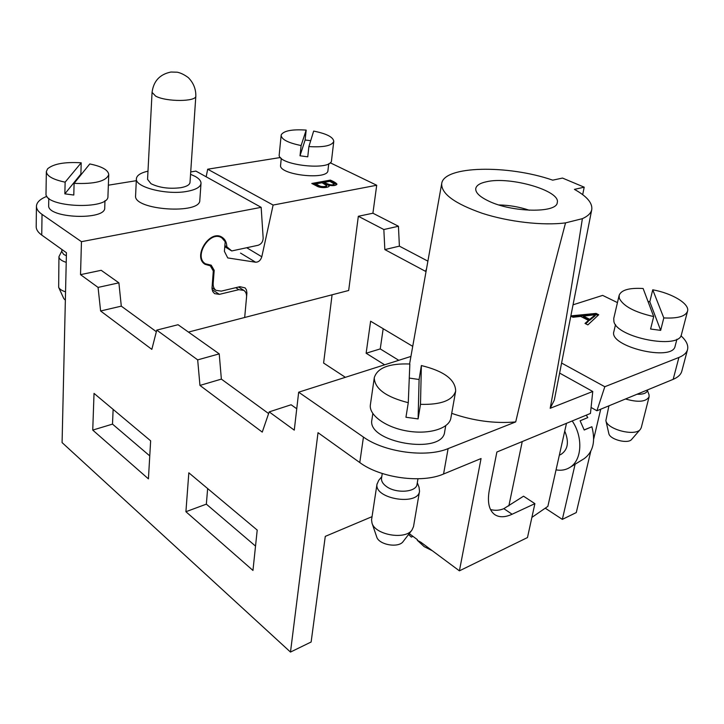 <?xml version="1.0" encoding="UTF-8"?>
<svg xmlns="http://www.w3.org/2000/svg" width="724" height="724" viewBox="0 0 724 724"><rect width="100%" height="100%" fill="white"/><g stroke="black" fill="none" stroke-linecap="round" stroke-linejoin="round"><path stroke-width="1.09" d="M398.779 360.308L380.236 348.914L366.127 353.24L384.643 364.806M366.127 353.24L370.616 321.212L412.725 346.362M209.29 265.156L210.313 265.808L213.299 270.975L211.996 288.451L212.729 291.501L214.548 293.627L219.381 294.351L238.82 289.672L243.843 290.378C245.861 291.826 246.766 294.125 246.54 297.265L244.685 317.483L348.669 290.487L358.335 216.277L383.838 229.526L384.842 249.59L425.513 271.337L426.517 268.876M332.081 294.795L323.601 363.05L345.375 377.313M575.109 464.22L562.34 519.38L545.253 508.185M380.236 348.914L383.177 328.714M427.893 261.138L399.386 246.142L398.444 226.259L372.914 213.218L376.706 185.254L330.162 162.746M573.037 304.813L602.639 295.392L617.445 302.605M562.34 519.38L576.277 512.574L590.766 451.314M593.698 438.934L600.73 409.205M596.92 410.77L673.175 379.34L678.913 357.448L604.812 386.725L596.92 410.77L591.083 407.458M678.913 357.448C683.755 355.493 686.633 352.869 687.538 349.583L681.809 371.204C680.877 374.589 677.999 377.304 673.175 379.34M615.518 324.605L613.889 331.529C608.296 346.407 672.659 362.072 675.112 346.19L676.931 339.212M561.598 363.05L604.812 386.725M687.538 349.583C688.533 345.267 686.343 340.669 680.94 335.773M570.865 315.881L596.078 313.411L598.73 314.75L587.852 324.886L585.01 323.429L588.494 320.397L580.693 316.424L572.965 317.257L570.811 316.153M281.274 158.33L280.595 165.162C278.278 174.918 328.135 180.529 327.945 170.511L328.741 163.696M376.706 185.254L273.12 205.055L207.679 169.208L206.168 176.801M280.432 157.506L207.679 169.208M328.877 185.29L329.221 186.041C328.307 188.005 319.827 188.249 316.578 185.932L311.791 183.471L330.361 180.104C334.026 181.679 336.226 183.027 336.959 184.158C336.054 185.579 333.357 185.95 328.877 185.29L328.977 186.484M399.386 246.142L384.842 249.59M398.444 226.259L383.838 229.526M372.914 213.218L358.335 216.277M188.448 332.081L244.685 317.483L246.911 293.012L246.422 289.872L245.128 287.899L239.897 286.686L221.3 291.129L215.987 290.333C213.933 288.84 213.001 286.496 213.182 283.31L214.195 270.351L211.209 265.183L205.462 263.798C193.064 256.577 210.204 229.608 221.897 237.924L225.191 241.716L224.395 251.337L227.734 257.925L255.608 262.215L240.54 253.083M273.12 205.055L261.798 256.767C260.64 260.368 258.577 262.188 255.608 262.215M214.195 270.351L212.213 269.084M640.306 429.432L631.627 439.432C628.061 444.292 609.644 439.477 608.821 433.513L605.888 420.626C607.155 429.45 635.029 436.644 640.306 429.432L641.247 427.712L649.102 396.833C646.025 401.874 638.161 402.589 625.518 398.987M608.929 405.829L605.879 420.581M636.993 394.254C643.012 394.471 646.514 393.259 647.482 390.607L649.039 394.779L649.102 396.833M322.08 182.747L315.655 183.923L315.555 184.846L319.918 187.009L320.026 186.086L321.501 186.484C324.162 186.774 325.891 186.484 326.678 185.597L322.08 182.747M315.655 183.923L320.026 186.086M326.678 185.597L326.569 186.52C325.782 187.407 324.053 187.706 321.393 187.407L319.918 187.009M324.271 182.348C329.447 185.073 332.75 185.597 334.171 183.923L329.854 181.335L324.271 182.348L324.162 183.272L328.85 185.462M330.361 180.104L330.253 181.018L313.094 184.14M336.705 184.602L330.253 181.018M334.171 183.923L334.063 184.846L332.189 185.652M595.418 314.696L583.417 316.126L583.182 317.184L589.499 320.406L589.743 319.329L595.418 314.696L595.182 315.755L589.499 320.406M583.417 316.126L589.743 319.329M596.078 313.411L595.834 314.469L572.078 316.804M597.906 315.51L595.834 314.469M588.494 320.397L588.259 321.465L585.635 323.746M652.749 289.799L663.799 317.927C677.619 318.632 685.528 316.397 687.538 311.211C689.881 303.89 672.189 293.292 652.749 289.799L649.808 301.763L660.659 330.37L650.595 329.013L653.691 316.569L643.129 288.505C629.21 287.709 621.219 289.98 619.147 295.329L619.328 298.297C623.21 306.162 634.667 312.252 653.691 316.569M663.799 317.927L660.659 330.37M647.989 301.437L649.808 301.763M687.538 311.211L681.465 334.506C679.528 349.9 616.748 337.692 613.898 321.528L613.744 318.46L619.147 295.329M313.655 131.089L308.886 146.583C323.755 147.452 332.054 145.714 333.782 141.352C333.257 137.089 326.542 133.668 313.655 131.089M308.886 146.583L307.763 156.827L300.017 155.796L301.112 145.542L306.18 130.094L305.112 140.013L300.017 155.796M305.112 140.013L310.696 140.691M306.18 130.094C292.315 129.171 284.025 130.7 281.301 134.691L281.138 135.352C281.591 139.515 288.252 142.909 301.112 145.542M333.782 141.352L331.52 160.502C331.782 171.307 276.704 165.09 279.238 154.583L281.138 135.352M46.915 196.313C40.146 199.01 36.643 202.322 36.435 206.24C36.426 209.019 38.291 211.734 42.028 214.358L81.459 241.68L261.165 207.335L195.914 171.099L190.72 171.941M261.165 207.335L263.165 238.142C262.984 241.744 261.319 244.124 258.16 245.264L231.743 250.947L226.811 246.775C226.712 242.486 225.182 239.354 222.223 237.372C210.05 228.721 192.195 256.803 205.1 264.332L210.313 265.808M224.865 245.599L226.811 246.775M566.485 423.323L547.86 506.384L531.878 517.407M224.775 246.712L231.743 250.947M409.241 533.597L417.404 539.661L417.296 540.294L420.888 542.249L459.405 570.847L527.479 537.552L534.891 503.651L512.112 514.239C504.963 517.497 499.108 517.579 494.546 514.474C488.926 510.094 487.189 501.949 489.324 490.039L496.881 452.02L590.449 413.44L592.757 391.485L559.625 373.086M490.519 509.551C495.162 510.764 499.605 510.465 503.841 508.664L523.552 496.202L534.891 503.651M582.386 218.657C587.906 216.186 591.028 213.146 591.761 209.553C592.603 202.992 586.82 196.267 574.431 189.38L584.196 187.181L562.512 178.068L552.72 180.158C507.832 164.547 443.821 165.733 441.712 183.552C441.097 193.661 454.582 203.571 482.166 213.272C508.619 221.888 542.973 225.834 565.544 222.874L582.386 218.657C571.833 286.55 561.1 349.764 550.186 408.3L592.757 391.485M488.781 201.127C479.623 196.774 475.288 192.557 475.768 188.493C476.455 185.353 480.048 183.1 486.555 181.733C510.031 176.095 560.955 190.738 557.254 202.602C556.883 213.299 512.076 212.53 488.781 201.127M257.21 530.086L188.828 472.799L185.914 511.714L252.966 570.449L257.21 530.086M255.527 546.095L206.349 504.148L185.914 511.714M149.759 455.894L112.501 424.119L92.744 430.092L148.42 478.863L150.646 440.816L94.03 393.385L92.744 430.092M410.924 356.434L298.668 392.191L363.448 437.079L359.783 462.555C380.353 477.976 421.793 483.65 443.568 474.003L481.062 458.545L459.405 570.847M372.036 516.664L325.275 536.375L311.13 641.998L290.487 652.071L62.083 442.59L66.445 252.739L41.748 235.074C38.037 232.377 36.191 229.599 36.2 226.721L36.435 206.24M432.364 550.765L424.173 546.629L417.296 540.294M412.97 536.366L411.35 537.09L408.535 534.52M591.761 209.553L554.303 400.155L550.186 408.3M363.448 437.079C384.299 452.21 426.183 457.939 448.102 448.618L515.705 421.92C494.727 423.739 473.396 420.879 451.713 413.341M515.705 421.92C530.149 360.281 546.765 293.935 565.544 222.874M372.824 413.54L371.928 419.676C366.217 442.545 442.654 455.496 444.654 431.875L445.731 425.73M48.789 198.276L48.671 205.471C46.988 218.367 105.994 220.657 104.727 207.797L104.98 200.675M147.986 171.154C140.655 172.846 136.791 175.371 136.393 178.728L135.587 195.661C133.116 210.132 200.792 214.784 199.815 200.204L201.01 183.425C201.109 181.009 199.191 178.683 195.254 176.448L190.557 174.294M136.302 180.692L108.356 185.19M156.357 331.71L121.297 306.143L118.89 282.84L101.188 270.305L80.527 274.649L98.066 287.41L100.609 310.985L151.832 349.366L156.764 330.108L197.679 359.873L199.951 385.421L262.251 432.101L269.192 411.893L294.27 430.137L298.668 392.191M81.459 241.68L80.527 274.649M290.487 652.071L318.017 432.681L359.783 462.555M118.89 282.84L98.066 287.41M296.75 408.752L291.111 404.761L269.192 411.893M206.349 504.148L207.643 488.555M112.501 424.119L113.134 409.395M268.613 413.567L221.363 379.114L219.227 353.873L178.05 324.723L156.764 330.108M121.297 306.143L100.609 310.985M221.363 379.114L199.951 385.421M219.227 353.873L197.679 359.873M136.393 178.728C134.736 187.181 166.9 195.317 187.127 191.362C195.887 189.715 200.512 187.064 201.01 183.425M152.067 92.373L147.56 179.362L151.008 183.715C159.298 187.76 169.226 189.091 180.783 187.697C186.593 186.62 189.67 184.873 190.005 182.457L195.833 95.993C195.914 88.925 193.417 82.808 188.34 77.64C184.439 74.744 180.756 72.934 177.28 72.21L170.982 72.029C159.823 74.291 153.524 81.07 152.067 92.373L155.669 96.129C166.267 101.994 196.593 101.803 195.833 96.002L195.833 95.993M584.196 187.181L582.693 194.666M560.494 454.645L560.829 454.5C567.969 449.857 569.272 442.047 564.747 431.079M572.204 420.97C583.327 437.07 582.005 460.355 569.879 467.433C565.77 469.976 561.163 470.79 556.05 469.867M584.168 429.902L591.879 426.753L584.205 430.02L580.114 420.78L587.807 417.594L580.123 420.807M591.879 426.753C595.671 441.314 593.128 451.93 584.25 458.6L583.77 458.898M586.259 415.169L587.807 417.594M411.947 530.077L403.141 541.552C398.598 548.303 378.86 544.846 376.715 536.946L372.018 523.135C375.15 534.909 405.214 540.158 411.947 530.077L413.504 526.665L419.531 491.216C418.228 506.013 374.579 498.999 376.96 484.401L378.697 480.392L381.765 476.682M377.023 483.931L371.557 519.886L372.018 523.135M417.305 482.745L419.06 487.297L419.531 491.216M417.974 478.79L417.051 484.275C416.427 492.347 395.847 493.804 386.236 486.347C382.942 483.904 381.358 481.324 381.485 478.627L382.254 473.496M65.359 300.216L63.775 298.56L58.662 287.356C59.585 289.184 61.884 290.677 65.549 291.826M66.228 262.35C61.486 260.866 59.06 258.975 58.943 256.676L58.662 287.356M58.943 256.676L61.83 251.02M66.373 255.78L63.621 254.359L61.821 251.59L61.866 249.463M498.872 204.946C509.289 205.145 519.452 206.919 529.344 210.259M421.368 365.557L420.499 404.345C440.979 404.879 452.699 400.435 455.677 391.032C455.369 379.557 443.939 371.068 421.368 365.557L419.096 379.503L418.101 418.915L405.947 417.268L408.273 402.689L409.847 364C389.277 363.267 377.439 367.792 374.308 377.584L374.254 378.037C374.878 388.86 386.218 397.078 408.273 402.689M420.499 404.345L418.101 418.915M409.277 378.073L419.096 379.503M455.677 391.032L450.862 418.119C449.269 428.409 429.386 434.681 407.829 431.124C386.254 427.694 369.077 415.449 370.326 405.159L374.308 377.584M89.776 163.95L74.092 183.362C94.744 184.186 106.301 181.262 108.754 174.584C108.229 169.977 101.903 166.439 89.776 163.95M74.092 183.362L73.794 195.046L64.861 193.851L65.124 182.158L81.197 162.8L80.88 174.068L64.861 193.851M80.88 174.068L81.55 174.122M81.197 162.8C64.726 161.805 53.522 163.814 47.576 168.819L46.345 171.642C46.834 176.113 53.096 179.624 65.124 182.158M108.754 174.584L107.939 196.294C109.378 210.177 44.164 207.517 46.01 193.598L46.345 171.642M261.798 256.767L246.694 247.726M212.376 282.785L213.182 283.31M246.875 293.591L245.97 293.012M321.501 186.484L321.393 187.407M512.112 514.239L503.841 508.664M42.028 214.358L41.748 235.074M235.716 287.681L238.82 289.672M212.123 289.6L219.381 294.351M443.568 474.003L448.102 448.618M522.239 441.568L508.854 505.922M221.625 237.762L218.938 236.142M205.462 263.798L202.801 262.115M215.987 290.333L211.996 287.727M441.712 183.552L409.585 363.982M243.843 290.378L238.54 287.003M560.829 454.5L559.353 455.143M584.25 458.6L569.879 467.433"/></g></svg>
